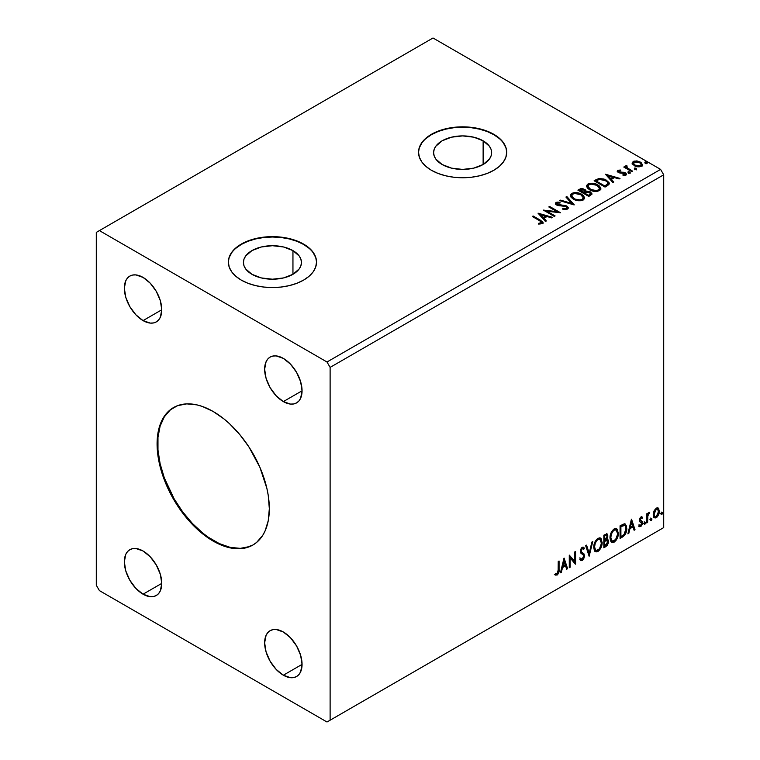 <?xml version="1.0" encoding="UTF-8"?>
<svg xmlns="http://www.w3.org/2000/svg" width="760" height="760" viewBox="0 0 760 760"><rect width="100%" height="100%" fill="white"/><g stroke="black" fill="none" stroke-linecap="round" stroke-linejoin="round"><path stroke-width="1.14" d="M173.831 407.388A79.363 45.818 -120 0 0 162.06 471.086A79.363 45.818 -120 0 0 213.826 540.74L213.199 541.101A79.363 45.818 60 0 1 161.357 471.162A79.363 45.818 60 0 1 173.517 407.569A79.363 45.818 60 0 1 213.199 411.502L224.152 419.064L229.491 423.69L239.656 434.425L248.805 446.766L259.863 467.238L266.902 488.49L268.242 495.434L269.325 508.697L268.242 520.714L265.05 531.031L262.694 535.42L256.585 542.45L252.88 545.034L244.378 548.178L234.678 548.568L224.152 546.174L218.7 543.961L207.698 537.614L196.916 528.903L186.751 518.178L173.517 499.206L166.544 485.365L159.505 464.103L158.166 457.168L157.082 443.897L158.166 431.88L161.357 421.572L166.544 413.354L169.822 410.144L177.602 405.65L186.751 403.873L196.916 404.88L202.255 406.419L213.199 411.502A79.363 45.818 60 0 1 265.05 481.431A79.363 45.818 60 0 1 252.88 545.034A79.363 45.818 60 0 1 213.199 541.101L213.826 540.74A79.363 45.818 -120 0 0 253.194 544.844M292.952 250.61L292.952 274.303L283.547 277.932L272.441 279.205L261.335 277.932L251.921 274.303A29.013 16.748 180 0 1 243.428 262.456A29.013 16.748 180 0 1 261.335 246.981A29.013 16.748 180 0 1 292.952 250.61L299.24 256.044L300.894 259.188L301.454 262.456L300.894 265.724L299.24 268.869L292.952 274.303L292.952 250.61A29.013 16.748 180 0 1 301.454 262.456A29.013 16.748 180 0 1 283.547 277.932A29.013 16.748 180 0 1 251.921 274.303L245.632 268.869L243.988 265.724L243.428 262.456L243.988 259.188L245.632 256.044L251.921 250.61L261.335 246.981L272.441 245.708L283.547 246.981L292.952 250.61M483.132 140.818L483.132 164.502L473.717 168.131L462.622 169.413L451.516 168.131L442.101 164.502A29.013 16.748 180 0 1 433.608 152.655A29.013 16.748 180 0 1 451.516 137.18A29.013 16.748 180 0 1 483.132 140.818L489.421 146.252L491.074 149.387L491.634 152.655L491.074 155.923L489.421 159.068L483.132 164.502L483.132 140.818A29.013 16.748 180 0 1 491.634 152.655A29.013 16.748 180 0 1 473.717 168.131A29.013 16.748 180 0 1 442.101 164.502L435.812 159.068L434.169 155.923L433.608 152.655L434.169 149.387L435.812 146.252L442.101 140.818L451.516 137.18L462.622 135.907L473.717 137.18L483.132 140.818M506.711 152.475A44.089 25.46 0 0 0 493.8 134.662L493.8 134.302A44.089 25.46 180 0 1 506.711 152.294A44.089 25.46 180 0 1 479.493 175.816A44.089 25.46 180 0 1 431.442 170.297L438.121 173.46L445.749 175.816L454.014 177.27L462.622 177.755L471.219 177.27L479.493 175.816L487.112 173.46L493.8 170.297L499.282 166.44L503.358 162.041L505.865 157.263L506.711 152.294L505.865 147.335L503.358 142.557L499.282 138.159L493.8 134.302L487.112 131.138L479.493 128.782L471.219 127.328L462.622 126.844L454.014 127.328L445.749 128.782L438.121 131.138L431.442 134.302L425.961 138.159L421.885 142.557L419.377 147.335L418.532 152.294L419.377 157.263L421.885 162.041L425.961 166.44L431.442 170.297A44.089 25.46 180 0 1 418.532 152.294A44.089 25.46 180 0 1 445.749 128.782A44.089 25.46 180 0 1 493.8 134.302L493.8 134.662A44.089 25.46 0 0 0 445.892 129.105A44.089 25.46 0 0 0 418.532 152.475M316.53 262.276A44.089 25.46 0 0 0 303.62 244.454L303.62 244.102A44.089 25.46 180 0 1 316.53 262.095A44.089 25.46 180 0 1 289.313 285.617A44.089 25.46 180 0 1 241.262 280.098L247.94 283.262L255.569 285.617L263.834 287.062L272.441 287.555L281.038 287.062L289.313 285.617L296.932 283.262L303.62 280.098L309.101 276.241L313.177 271.842L315.685 267.064L316.53 262.095L315.685 257.137L313.177 252.358L309.101 247.959L303.62 244.102L296.932 240.929L289.313 238.583L281.038 237.13L272.441 236.645L263.834 237.13L255.569 238.583L247.94 240.929L241.262 244.102L235.78 247.959L231.705 252.358L229.197 257.137L228.351 262.095L229.197 267.064L231.705 271.842L235.78 276.241L241.262 280.098A44.089 25.46 180 0 1 228.351 262.095A44.089 25.46 180 0 1 255.569 238.583A44.089 25.46 180 0 1 303.62 244.102L303.62 244.454A44.089 25.46 0 0 0 255.712 238.906A44.089 25.46 0 0 0 228.351 262.276M283.347 401.594A26.457 15.276 60 0 1 266.066 378.29A26.457 15.276 60 0 1 270.123 357.086A26.457 15.276 60 0 1 283.347 358.397L290.51 364.173L296.58 372.362L300.637 381.71L302.062 390.801L283.347 401.594L276.194 395.817L270.123 387.638L266.066 378.29L264.642 369.198L266.066 361.75L267.795 359.014L270.123 357.086L272.963 356.041L276.194 355.908L283.347 358.397A26.457 15.276 60 0 1 300.637 381.71A26.457 15.276 60 0 1 296.58 402.904L293.74 403.959L290.51 404.082L283.347 401.594L302.062 390.801L300.637 398.24L298.908 400.976L296.58 402.904A26.457 15.276 60 0 1 283.347 401.594M143.051 594.197A26.457 15.276 60 0 1 125.77 570.893A26.457 15.276 60 0 1 129.827 549.689A26.457 15.276 60 0 1 143.051 551L150.214 556.776L156.284 564.965L160.341 574.313L161.756 583.404L143.051 594.197L135.898 588.42L129.827 580.241L125.77 570.893L124.345 561.802L125.77 554.353L127.499 551.617L129.827 549.689L132.658 548.644L135.898 548.511L143.051 551A26.457 15.276 60 0 1 160.341 574.313A26.457 15.276 60 0 1 156.284 595.508L153.444 596.562L150.214 596.686L143.051 594.197L161.756 583.404L160.341 590.843L158.612 593.579L156.284 595.508A26.457 15.276 60 0 1 143.051 594.197M283.347 675.203A26.457 15.276 60 0 1 266.066 651.89A26.457 15.276 60 0 1 270.123 630.686A26.457 15.276 60 0 1 283.347 631.997L290.51 637.773L296.58 645.962L300.637 655.31L302.062 664.401L283.347 675.203L276.194 669.427L270.123 661.238L266.066 651.89L264.642 642.798L266.066 635.36L267.795 632.624L270.123 630.686L272.963 629.641L276.194 629.508L283.347 631.997A26.457 15.276 60 0 1 300.637 655.31A26.457 15.276 60 0 1 296.58 676.514L293.74 677.559L290.51 677.692L283.347 675.203L302.062 664.401L300.637 671.84L298.908 674.576L296.58 676.514A26.457 15.276 60 0 1 283.347 675.203M143.051 320.596A26.457 15.276 60 0 1 125.77 297.284A26.457 15.276 60 0 1 129.827 276.089A26.457 15.276 60 0 1 143.051 277.4L150.214 283.176L156.284 291.365L160.341 300.713L161.756 309.795L143.051 320.596L135.898 314.82L129.827 306.631L125.77 297.284L124.345 288.202L125.77 280.753L127.499 278.017L129.827 276.089L132.658 275.034L135.898 274.911L143.051 277.4A26.457 15.276 60 0 1 160.341 300.713A26.457 15.276 60 0 1 156.284 321.908L153.444 322.962L150.214 323.085L143.051 320.596L161.756 309.795L160.341 317.243L158.612 319.979L156.284 321.908A26.457 15.276 60 0 1 143.051 320.596M96.292 232.398L96.292 585.2L99.408 590.606L326.999 722L660.592 529.397L326.999 722L330.115 720.204L330.115 367.394L663.708 174.8L663.708 527.601L330.115 720.204L663.708 527.601L660.592 529.397L663.708 527.601L663.708 174.8L330.115 367.394L326.999 361.998L99.408 230.603L433 38L660.592 169.394L326.999 361.998L660.592 169.394L663.708 174.8L660.592 169.394L433 38L96.292 232.398L96.292 585.2L99.408 590.606L326.999 722L330.115 720.204L330.115 367.394L326.999 361.998L99.408 230.603L96.292 232.398M563.967 558.192L560.462 572.812L561.383 572.28L562.505 567.596L565.563 565.829L566.684 569.221L567.606 568.689L564.1 558.106L560.462 572.812L561.383 572.28L562.505 567.596L565.563 565.829L566.684 569.221L567.606 568.689L563.967 558.192M582.274 548.587L581.647 548.226L580.545 550.458L581.172 550.819L582.274 548.587L583.024 548.53L581.647 548.226L583.737 549.356L584.392 548.207L583.519 547.209L582.283 547.295L580.336 551.361L580.764 553.024L583.414 555.218L583.689 556.301L582.16 559.312L580.45 558.201L579.775 559.236L580.811 560.671L582.226 560.567L583.614 559.075L584.497 556.443L583.994 553.897L581.675 552.159L581.172 550.819L582.027 548.758L582.996 548.511L583.737 549.356L584.392 548.207L582.996 547.077L581.78 547.675L580.44 550.278L580.44 552.292L583.271 555.019L583.661 556.747L581.998 559.389L580.45 558.201L579.775 559.236L580.412 560.339L582.226 560.567L580.517 560.443M593.76 547.342L594.32 550.325L596.115 551.912L597.968 551.475L599.83 549.755L602.1 543.6L601.15 538.659L599.783 537.814L597.417 538.593L594.253 543.885L593.76 547.342L595.489 551.674L597.968 551.475C600.818 549.014 602.205 546.003 602.158 542.431L600.438 538.042L597.911 538.27C595.08 540.759 593.702 543.78 593.76 547.342M609.986 537.975L610.546 540.958L612.351 542.545L614.203 542.108L616.056 540.389L618.327 534.232L617.376 529.292L616.008 528.438L613.643 529.226L610.48 534.517L609.986 537.975L611.714 542.308L614.203 542.108C617.044 539.647 618.44 536.636 618.383 533.064L616.664 528.675L614.137 528.903C611.306 531.392 609.928 534.413 609.986 537.975M631.399 519.26L627.893 533.881L628.814 533.349L629.936 528.665L632.994 526.899L634.115 530.29L635.028 529.758L631.531 519.175L627.893 533.881L628.814 533.349L629.936 528.665L632.994 526.899L634.115 530.29L635.028 529.758L631.399 519.26M644.128 523.621L644.528 524.343L645.126 523.991L645.354 522.215L644.167 523.231L644.822 524.267L645.525 522.813L644.822 522.167L644.128 523.621L644.822 524.267M650.56 519.906L650.959 520.628L651.558 520.277L651.785 518.5L650.598 519.517L651.263 520.553L651.957 519.099L651.263 518.453L650.56 519.906L651.263 520.553M661.048 513.846L661.447 514.567L662.055 514.216L662.283 512.439L661.095 513.466L661.751 514.491L662.454 513.038L661.751 512.392L661.048 513.846L661.751 514.491M657.789 507.813L658.559 508.326L656.298 508.108L654.037 510.948L653.267 513.798L653.97 517.37L655.595 517.94L657.001 517.133L659.195 512.857L658.758 508.573L657.6 507.775L656.298 508.108L654.037 510.948L653.22 514.681L654.464 517.817L656.298 517.645C658.369 515.897 659.395 513.722 659.376 511.128L658.122 507.956M646.779 522.975L647.625 522.49L647.89 515.451L649.724 512.221L648.584 512.715L647.625 514.634L647.625 513.285L646.779 513.769L646.779 522.975L647.625 522.49L647.757 516.163L649.724 512.221L647.625 514.634L647.625 513.285L646.779 513.769L646.779 522.975M641.373 517.94L640.395 517.702L642.095 518.415L642.589 517.341L641.811 516.828L642.589 517.341L640.965 516.961L640.262 517.579L639.369 520.306L639.834 521.816L641.544 522.671L641.687 523.982L640.718 525.502L639.568 525.198L639.084 526.328L640.813 526.585L642.352 524.39L642.314 521.635L640.205 519.774L640.832 518.197L642.095 518.415L642.589 517.341L640.965 516.961L639.369 520.306L639.635 521.569L641.744 523.431L640.718 525.502L639.568 525.198L639.454 526.67L638.837 526.309M622.601 536.94L625.261 534.375L626.667 530.109L626.534 526.091L624.644 523.82L620.065 525.797L620.065 538.403L622.601 536.94L621.975 536.579L620.065 537.681L621.975 536.579L622.601 536.94C625.508 534.803 626.905 531.943 626.781 528.38L625.252 524.029L624.311 523.802L620.065 525.797L620.065 538.403L622.601 536.94M603.839 547.77L607.107 545.604L608.447 542.82L608.342 540.047L606.869 539.22L607.895 535.952L606.889 533.824L603.839 535.173L603.839 547.77L606.014 546.506L608.589 541.443L606.869 539.22L607.895 535.952L607.135 533.928L603.839 535.173L603.839 547.77M589.142 556.253L592.781 541.547L591.869 542.079L589.218 553.166L586.558 545.139L585.646 545.67L589.142 556.253L592.781 541.547L591.869 542.079L589.218 553.166L586.558 545.139L585.646 545.67L589.142 556.253M570.123 567.236L570.123 557.859L575.577 564.082L575.577 551.484L574.74 551.969L574.74 561.364L569.278 555.123L569.278 567.72L570.123 567.236L569.278 566.998L570.123 567.236L570.123 557.859L575.386 564.195L575.577 551.484L574.74 551.969L574.74 561.364L569.278 555.123L569.278 567.72L570.123 567.236M555.009 574.826L557.07 575.092L556.453 574.731L558.087 572.556L558.448 569.164C558.781 571.254 558.115 573.116 556.453 574.731L557.07 575.092C558.742 573.477 559.408 571.615 559.065 569.525L558.448 569.164L558.448 561.374L558.448 569.164L559.065 569.525L559.065 561.013L558.23 561.497L558.135 571.881L557.27 573.658L555.436 573.61L555.009 574.826L557.07 575.092L558.856 572.442L559.065 561.013L558.23 561.497L558.23 569.886L557.061 573.8L555.436 573.61L555.427 575.111M634.761 169.024L635.977 169.271L636.586 168.663L634.942 167.969L634.334 168.321L634.761 169.024L636.367 169.148L636.158 168.216L634.553 168.093L634.761 169.024L634.553 168.093M628.33 172.739L629.546 172.986L630.154 172.377L628.501 171.684L627.903 172.035L628.33 172.739L629.936 172.862L629.726 171.931L628.121 171.807L628.33 172.739L628.121 171.807M605.454 174.23L612.864 182.552L613.785 182.03L611.401 179.36L614.469 177.593L619.086 178.961L619.998 178.429L605.454 174.23L612.864 182.552L613.785 182.03L611.401 179.36L614.469 177.593L619.086 178.961L619.998 178.429L605.454 174.23M589.551 189.772L592.971 191.102L597.047 191.377L599.906 190.323L600.837 188.423L599.611 186.152L597.389 184.614L594.453 183.53L590.33 183.264L587.461 184.338L586.568 185.896L587.29 187.9L589.551 189.772C592.619 191.586 595.916 191.871 599.45 190.618L600.837 188.613L597.892 184.889C594.804 183.046 591.47 182.761 587.917 184.034L586.558 186.067L589.551 189.772M538.023 213.161L545.442 221.483L546.355 220.951L543.98 218.291L547.038 216.524L551.656 217.892L552.577 217.36L538.023 213.161L545.442 221.483L546.355 220.951L543.98 218.291L547.038 216.524L551.656 217.892L552.577 217.36L538.023 213.161M567.473 209.085L568.195 207.518L566.561 205.903L557.023 204.193L557.165 203.082L560.034 203.043L560.015 202.274L556.947 202.112L555.456 203.053L555.883 204.45L557.621 205.457L565.972 206.52L566.836 207.47L566.552 208.287L562.77 208.411L562.637 209.123L566.38 209.465L568.271 207.945L566.827 206.045L557.45 204.516L557.165 203.082L560.034 203.043L560.015 202.274L556.063 202.426L555.37 203.442L556.662 205.019L565.972 206.52L566.856 207.66L566.295 208.468L562.77 208.411L562.637 209.123L567.473 209.085M573.325 199.139L576.745 200.469L580.82 200.744L583.68 199.69L584.601 197.799L583.385 195.519L581.153 193.98L578.217 192.907L574.104 192.631L571.453 193.553L570.342 195.263L571.064 197.267L573.325 199.139C576.394 200.953 579.69 201.239 583.224 199.994L584.611 197.98L581.666 194.266C578.569 192.413 575.244 192.128 571.681 193.41L570.332 195.434L573.325 199.139M645.25 162.963L646.475 163.21L647.073 162.602L645.43 161.909L644.822 162.26L645.25 162.963L646.864 163.086L646.656 162.155L645.04 162.041L645.25 162.963L645.04 162.041M585.95 191.482L584.658 189.364L584.658 190.085L581.685 189.287L579.433 189.971L584.658 190.085L584.658 189.364L579.433 189.25L578.521 190.504L579.433 189.25L577.894 190.142L588.81 196.441L591.936 194.189L590.463 191.909L585.95 191.292L585.257 189.772L582.787 188.67L580.611 188.727L577.894 190.142L588.81 196.441L591.992 193.847L590.463 191.909L585.989 191.007L585.989 191.729M574.114 204.924L566.846 196.526L565.924 197.049L571.548 203.366L560.623 200.118L559.711 200.649L574.256 204.848L566.846 196.526L565.924 197.049L571.548 203.366L560.623 200.118L559.711 200.649L574.114 204.924M539.543 220.666L541.547 222.528L538.593 223.335L539.001 224.067L542.327 223.601L543.058 222.727L542.697 221.768L533.13 215.992L532.285 216.476L539.543 220.666C541.139 221.293 541.69 222.053 541.196 222.965L538.593 223.335L539.001 224.067L542.327 223.601L543.067 222.604L540.493 220.248L533.13 215.992L532.285 216.476L539.543 220.666M555.094 215.906L546.972 211.223L560.547 212.762L549.632 206.464L548.796 206.948L556.938 211.641L543.343 210.093L554.249 216.391L555.094 215.906L546.972 211.223L560.547 212.762L549.632 206.464L548.796 206.948L556.938 211.641L543.343 210.093L554.249 216.391L555.094 215.906M607.572 185.611L609.292 183.958L609.007 182.409L604.086 179.056L599.022 178.505L594.12 180.775L605.036 187.074L607.572 185.611L609.349 183.511L606.433 180.13L598.766 178.552L594.12 180.775L605.036 187.074L607.572 185.611M618.858 171.579L619.115 172.662L618.858 170.857L620.768 170.725L620.578 170.041L620.578 170.706L620.578 170.041L617.652 170.43L617.681 171.988L619.818 173.005L624.806 173.47L625.053 174.515L622.858 174.847L623.124 175.55L626.487 174.61L626.088 173.346L624.692 172.491L618.944 171.836L618.697 170.981L620.768 170.725L620.578 170.041L617.956 170.25L617.823 171.038L619.257 170.715M631.75 171.646L632.595 171.161L626.905 167.57L626.848 165.423L625.565 165.993L625.793 167.238L624.615 166.564L623.779 167.048L631.75 171.646L632.595 171.161L627.304 167.96L626.848 165.423L625.936 165.632L625.793 167.238L624.615 166.564L623.779 167.048L631.75 171.646M632.216 163.542L634.98 166.031L639.673 166.801L642.38 165.233L641.611 163.001L637.744 161.091L633.916 161.13L632.111 162.982L634.22 165.642C636.462 166.963 638.865 167.162 641.411 166.24L642.475 164.739L640.376 162.089L636.728 160.92L633.156 161.471L632.111 163.695M315.685 257.488L313.177 252.719M309.101 248.32L303.62 244.454L296.932 241.291L289.313 238.944L281.038 237.49L272.441 237.006L263.834 237.49L255.569 238.944L247.94 241.291L241.262 244.454L235.78 248.32M231.705 252.719L229.197 257.488M505.865 147.696L503.358 142.918M499.282 138.519L493.8 134.662L487.112 131.489L479.493 129.143L471.219 127.689L462.622 127.205L454.014 127.689L445.749 129.143L438.121 131.489L431.442 134.662L425.961 138.519M421.885 142.918L419.377 147.696M645.25 163.685L645.04 162.754L646.656 162.877L646.656 162.155L646.864 163.809M646.864 163.086L646.656 162.155M646.931 163.086L644.974 162.811M585.95 191.292L585.95 192.014L590.463 192.631L590.463 191.909L591.936 194.189M591.945 194.227L589.503 192.185L585.95 192.014M590.577 194.322L588.525 196.032L584.468 193.695L584.468 192.973L586.359 192.033L589.627 192.394L590.577 193.61L589.484 195.482L590.577 194.332L590.577 193.61L588.525 195.31L588.525 196.032L589.484 194.759L588.525 195.31L584.468 192.973L584.468 193.695L588.525 196.032L588.525 195.31L584.468 192.973L588.088 191.891L590.577 193.6M584.772 191.7L583.347 193.049L579.851 191.026L579.851 190.304L583.832 189.857L584.782 191.026L583.775 192.802L584.782 191.026M583.775 192.081L583.347 193.049L583.775 192.081L579.851 190.304L579.851 191.026L583.347 193.049L583.347 192.327L579.851 190.304L581.846 189.411L583.5 189.686L584.772 190.978L583.775 192.081M570.361 195.804L571.681 194.123C575.244 192.85 578.569 193.135 581.666 194.978L584.582 198.332M584.601 198.512L582.141 195.273L576.887 193.391L572.214 193.857L570.342 195.985M583.205 198.493L581.191 200.459L576.887 200.45L573.41 198.892L571.767 196.27M571.767 195.671L574.161 199.367C576.602 200.83 579.244 201.067 582.075 200.079L582.075 199.357C579.244 200.345 576.602 200.108 574.161 198.655L571.767 195.671L572.841 194.028C575.709 193.04 578.369 193.277 580.82 194.74L583.214 197.657L582.075 200.079L583.214 197.657M560.528 200.887L560.623 200.118L560.623 200.839L571.548 204.089L571.548 203.366L571.548 204.089L560.528 200.887M566.352 197.524L566.846 196.526L573.534 204.754L566.846 197.248L566.352 197.524M566.856 208.458L565.478 209.437L562.77 209.133L562.77 208.411L562.77 209.133L566.295 209.19L566.856 207.66M555.446 203.803L556.063 202.426L556.063 203.148L560.015 202.996L560.015 202.274L560.015 203.043L556.947 202.834L555.38 204.136M556.767 204.364L557.165 203.082M557.165 203.803L557.45 205.228L557.45 204.516L557.45 205.228L559.369 205.751L559.369 205.029L559.369 205.751L561.488 205.78L561.488 205.057L561.488 205.78L566.827 206.767L566.827 206.045L568.214 208.287M568.195 208.23L566.285 206.492L558.334 205.589L556.814 204.136M543.048 223.164L541.519 221.578L532.912 216.837L533.13 215.992L533.13 216.714L540.493 220.96L540.493 220.248L540.493 220.96L542.991 222.946M541.557 223.05L541.034 223.763L538.593 224.057L540.483 223.915L540.483 223.193L540.483 223.915L541.196 223.687L541.196 222.965M538.745 213.978L551.75 217.835L538.745 213.978M543.98 219.013L543.98 218.291L545.927 221.198L543.98 219.013M540.721 215.365L543.219 218.158L545.566 216.799L545.566 216.077L545.566 216.799L543.219 218.158L540.721 214.643L545.566 216.077L543.219 217.436L540.721 214.643L540.721 215.365M544.654 210.852L556.938 212.363L556.938 211.641L556.938 212.363L544.654 210.852M549.423 207.309L549.632 206.464L549.632 207.176L559.255 212.733L549.423 207.309M546.972 211.945L546.972 211.223L546.972 211.945L554.467 216.267L546.972 211.945M586.596 186.438L587.917 184.756C591.47 183.473 594.804 183.758 597.892 185.611L600.808 188.964M600.837 189.145L598.367 185.905L593.114 184.015L588.439 184.49L586.568 186.618M599.44 189.126L597.417 191.093L593.114 191.073L589 188.993L587.993 186.903M587.993 186.304L590.387 190C592.828 191.453 595.469 191.691 598.3 190.712L598.3 189.99C595.469 190.978 592.828 190.741 590.387 189.278L587.993 186.304L589.067 184.661C591.936 183.673 594.596 183.91 597.056 185.373L599.44 188.28L598.3 190.712L599.44 188.28M609.007 183.131L606.043 180.633L601.929 179.236L598.547 179.322L594.747 181.136L595.774 179.825L595.774 180.538L598.766 179.265L598.766 178.552L598.766 179.265L606.433 180.851L606.433 180.13L609.311 183.873M607.857 183.901L607.24 185.089L604.751 186.666L596.077 181.659L604.751 186.666L604.751 185.943L596.077 180.937L596.077 181.659L596.077 180.937L599.355 179.398L605.587 180.614C607.401 181.535 608.076 182.656 607.62 183.968L607.62 184.689L607.857 183.217L605.653 186.143L607.62 184.689L607.62 183.968L604.751 185.943L604.751 186.666L605.653 185.421L604.751 185.943L596.077 180.937L599.355 179.398L602.746 179.474L606.784 181.431L607.781 182.78L607.62 183.968M606.176 175.047L619.181 178.913L606.176 175.047M611.401 180.082L611.401 179.36L613.358 182.267L611.401 180.082M608.152 176.434L610.641 179.227L612.997 177.868L612.997 177.147L612.997 177.868L610.641 179.227L608.152 175.712L612.997 177.147L610.641 178.505L608.152 175.712L608.152 176.434M619.115 171.95L619.115 172.662L620.046 172.966L620.046 172.244L619.115 171.95L618.858 170.857M621.699 172.235L620.046 172.244L620.046 172.966L621.699 172.957L621.699 172.235L621.699 172.957L623.884 172.986L623.884 172.273L621.699 172.235M623.96 175.607L624.853 175.38L624.853 174.667L622.858 174.847L623.124 175.55L625.926 175.17L626.553 174.296L623.884 172.273L623.884 172.986L625.394 173.546L625.394 172.824L626.477 174.629M617.329 171.504L617.823 170.325L617.253 171.133L618.317 172.453L624.596 173.327L625.167 175.066L623.903 175.617M625.186 174.695L625.214 174.154L624.853 174.667M619.856 170.715L617.31 171.551M626.487 174.677L624.302 173.09L619.542 172.852L618.697 171.703M628.33 173.46L628.121 172.53L629.726 172.653L629.726 171.931L629.936 173.584M629.936 172.862L629.726 171.931M630.002 172.852L628.045 172.577M624.406 167.409L624.615 166.564L625.793 167.96L625.793 167.238L625.793 167.96L624.406 167.409M625.556 166.754L625.936 165.632L625.793 167.238M625.936 165.632L625.936 166.355L626.848 166.145L626.848 165.423L626.905 166.231L625.499 166.924M626.601 167.152L626.781 166.278M626.781 167L627.304 168.682L627.304 167.96L627.304 168.682L629.917 170.335L629.917 169.613L629.917 170.335L631.968 171.523L627.447 168.796L626.496 167.418M634.761 169.746L634.553 168.815L636.158 168.939L636.158 168.216L636.367 169.869M636.367 169.148L636.158 168.216M636.433 169.138L634.476 168.862M632.216 164.264L633.156 161.471L633.156 162.193L636.728 161.642L636.728 160.92L636.728 161.642L640.376 162.811L640.376 162.089L642.428 165.091M642.38 165.956L641.611 163.723L637.744 161.804L633.916 161.851L632.149 163.333M634.809 161.652L633.916 161.851M641.136 164.986L640.148 166.535L637.63 166.754L634.562 165.556L633.46 163.523M633.422 163.096L635.065 165.88L635.065 165.167L635.065 165.88L640.423 166.392L640.423 165.67L635.065 165.167L633.422 163.096L634.135 162.041L639.549 162.583L641.174 164.568L640.423 166.392L641.174 164.568M580.82 194.74L582.721 196.336L583.186 197.961L582.264 199.243L580.146 199.956L574.987 199.082L572.774 197.638L571.776 195.938L572.48 194.275L574.797 193.448L580.82 194.74M545.566 216.077L543.219 217.436L540.721 214.643L545.566 216.077M597.056 185.373L598.947 186.969L599.44 188.404L598.49 189.876L596.372 190.579L590.795 189.506L588.012 186.57L588.706 184.908L591.024 184.082L597.056 185.373M612.997 177.147L610.641 178.505L608.152 175.712L612.997 177.147M639.549 162.583L641.174 164.483L640.67 165.509L639.122 166.07L635.341 165.309L633.422 163.181L634.001 162.118L635.464 161.652L639.549 162.583M661.124 512.031L661.751 512.392M662.454 513.038L661.827 512.677L661.124 514.13L660.431 513.484M661.048 514.168L661.789 512.335M658.559 508.326L657.932 507.965L658.749 510.767L659.376 511.128L658.749 510.767C658.768 513.37 657.742 515.536 655.671 517.284L656.298 517.645L654.17 517.598M653.686 517.351L656.032 517.047L657.998 514.32L658.739 510.34L657.732 507.765M654.683 516.372L653.562 514.986L653.723 511.86L655.149 509.286L657.067 508.886M657.561 509.153L655.671 508.886L657.561 509.153L658.531 511.622L656.298 516.515L654.968 516.61L653.438 513.846L654.968 516.61M654.056 514.207L656.298 509.247L655.671 508.886L653.438 513.846L654.056 514.207L655.291 510.197L656.564 509.114L657.685 509.238L658.502 512.25L657.295 515.575L656.032 516.648L654.892 516.562L654.056 514.207M650.636 518.092L651.263 518.453M651.957 519.099L651.339 518.738L650.636 520.192L649.933 519.545M650.56 520.23L651.301 518.396M646.997 513.646L647.625 514.634L646.997 513.646M648.204 513.209L648.926 512.383L649.325 513.437L648.261 513.171M647.425 514.52L646.997 522.13L647.625 522.49L646.779 522.253L647.482 514.378M644.204 521.806L644.822 522.167M645.525 522.813L644.898 522.452L644.204 523.906L643.501 523.26M644.119 523.944L644.86 522.111M642.589 517.341L641.506 516.61M641.962 516.981L641.516 517.959L641.962 516.981M641.022 518.063L640.395 517.702L639.587 519.413L640.205 519.774L641.022 518.063L642.095 518.415M640.404 520.486L639.587 519.413L640.404 520.486M641.022 517.674L640.214 517.836L639.597 519.194L640.623 520.591M642.314 521.635L641.25 520.952L642.314 521.635L641.687 521.274L642.589 522.899L641.962 522.538L642.589 522.899L640.813 526.585L639.084 526.328M639.188 526.442L640.395 526.091L641.535 524.552L641.478 521.018L641.962 522.538L640.195 526.224L638.466 525.967M640.718 525.502L639.568 525.198M638.942 524.837L640.1 525.141M639.635 521.569L641.544 522.671M640.034 521.873L640.737 522.139M631.256 519.85L635.028 529.758L633.916 529.682L634.41 529.397L631.256 519.85M632.377 526.538L632.994 526.899L632.377 526.538L629.308 528.304L629.936 528.665L629.308 528.304L628.188 532.988L628.814 533.349L628.092 533.045L629.308 528.304L632.377 526.538M630.838 521.901L629.669 526.803L630.287 527.164L629.669 526.803L630.838 521.901L632.633 525.806L630.287 527.164L631.465 522.262L630.838 521.901M624.929 523.887L626.781 528.38L626.154 528.019C626.278 531.591 624.881 534.442 621.975 536.579L624.274 534.584L625.822 530.955L626.04 526.347L624.872 523.83M623.865 525.245L625.053 525.663L625.727 526.975L625.547 531.696L624.045 534.489L620.901 536.626L620.901 526.614L624.739 525.417L623.247 524.894L623.865 525.245L623.247 524.894L620.825 525.929L621.452 526.29L620.274 526.253L620.901 526.614L623.865 525.245C625.356 525.473 626.05 526.68 625.936 528.865L624.045 534.489L620.901 536.626L620.274 536.265L620.901 536.626L620.901 526.614L620.274 526.253L620.274 536.265L620.274 526.253L622.953 524.942L624.236 525.141M616.35 528.533L618.383 533.064L617.756 532.703C617.813 536.275 616.417 539.286 613.577 541.747L611.42 542.098M610.983 541.88L612.607 542.146L614.07 541.424L616.759 537.614L617.756 532.703L616.75 528.931M617.528 530.575L617.215 529.672M612.075 540.806L610.394 538.811L610.631 534.194L612.769 530.404L614.327 529.501L615.638 529.739M616.179 530.053L613.548 529.815L616.179 530.053L617.547 533.548C617.595 536.427 616.474 538.85 614.175 540.835L612.208 540.977L610.204 537.12L612.208 540.977M610.831 537.481C610.774 534.622 611.895 532.181 614.175 530.176L613.548 529.815C611.268 531.829 610.156 534.261 610.204 537.12L610.831 537.481L611.42 534.042L613.025 531.154L614.564 529.976L616.255 530.1L617.357 531.848L617.5 534.489L615.667 539.438L612.693 541.167L611.629 540.474L610.831 537.481M606.793 533.805L607.895 535.952L607.269 535.591L606.803 537.852M606.632 535.258L604.048 535.619L606.632 535.258L607.05 536.456L606.242 538.869L606.869 539.22L606.252 538.869L604.675 540.018L604.048 539.657L604.048 535.619L606.062 534.945M607.791 539.381L606.869 539.22M607.449 539.258L608.589 541.443L607.971 541.091L605.397 546.155L606.014 546.506L605.397 546.155L603.839 547.048L607.325 543.903L607.971 541.091L607.364 539.163M606.708 538.061L607.269 535.591L606.651 533.663M607.231 535.002L607.126 534.47M606.433 540.445L607.572 540.977L607.572 543.106L606.66 544.702L604.675 545.994L604.675 541.31L604.048 540.949L604.048 545.633L604.675 545.994L604.675 541.31L607.173 540.531L605.806 540.084L606.433 540.445L605.806 540.084L604.475 540.702L605.102 541.063L604.048 540.949L604.675 541.31L606.433 540.445L607.753 541.928L604.675 545.994L604.048 545.633L604.048 540.949L605.957 540.056L606.945 540.616M607.05 536.456L604.675 540.018L604.675 535.981L604.048 535.619L604.048 539.657L604.675 540.018L604.675 535.981L606.489 535.211L607.05 536.456M600.115 537.899L602.158 542.431L601.531 542.07C601.587 545.642 600.191 548.653 597.35 551.114L595.184 551.475M594.757 551.247L596.381 551.522L597.835 550.8L600.533 546.981L601.531 542.07L600.524 538.298M601.303 539.942L600.989 539.039M595.84 550.173L594.158 548.178L594.567 543.048L596.923 539.448L599.403 539.106M599.953 539.419L597.322 539.182L599.953 539.419L601.312 542.915C601.369 545.794 600.248 548.216 597.939 550.202L595.982 550.344L593.978 546.487L595.982 550.344M594.605 546.848C594.548 543.989 595.669 541.557 597.939 539.543L597.322 539.182C595.042 541.196 593.931 543.628 593.978 546.487L594.605 546.848L595.194 543.409L596.799 540.521L598.339 539.353L600.029 539.467L601.131 541.215L601.274 543.856L599.44 548.815L596.467 550.534L595.403 549.841L594.605 546.848M586.14 545.385L589.218 553.166L586.14 545.385M591.964 542.022L588.8 555.218L591.964 542.022M582.16 559.312L580.991 559.084M579.832 557.84L581.542 558.952M583.765 547.846L583.262 548.73L583.765 547.846M581.675 552.159L580.545 550.458L581.058 551.798L582.711 552.814L581.675 552.159M584.525 555.826L582.093 552.453L584.525 555.826L583.908 555.465L581.6 560.206L582.226 560.567L584.525 555.826M580.346 560.386L582.112 559.835L583.765 556.728L583.594 553.936L580.583 550.876L580.972 548.919L582.369 548.159M580.925 559.075L580.108 558.372M569.278 555.199L574.74 561.364L569.278 555.199M574.95 551.846L574.95 563.673L574.95 551.846M575.035 563.778L575.577 564.082L575.035 563.778M569.496 557.498L570.123 557.859L569.496 557.498L569.496 566.875L569.496 557.498M563.825 558.781L567.606 568.689L566.485 568.613L566.979 568.328L563.825 558.781M564.946 565.468L565.563 565.829L564.946 565.468L561.878 567.236L562.505 567.596L561.878 567.236L560.756 571.919L561.383 572.28L560.671 571.976L561.878 567.236L564.946 565.468M563.407 560.832L562.239 565.734L562.856 566.096L562.239 565.734L563.407 560.832L565.212 564.737L562.856 566.096L564.034 561.193L563.407 560.832M554.809 574.76L556.453 574.731L554.392 574.465M632.633 525.806L630.287 527.164L631.465 522.262L632.633 525.806M565.212 564.737L562.856 566.096L564.034 561.193L565.212 564.737M170.449 409.783L164.331 416.822L160.123 426.123L157.975 437.342L157.975 450.043L160.123 463.742L164.331 477.916L174.144 498.854L182.647 511.822L192.346 523.412L202.882 533.178L208.325 537.253L219.326 543.6L230.118 547.352L240.284 548.359L249.432 546.582M647.102 162.735L647.102 163.457M584.611 197.98L584.611 198.702M543.067 222.604L543.067 223.316M600.837 188.613L600.837 189.325M618.583 171.247L618.583 171.969M617.253 171.133L617.253 171.855M630.173 172.511L630.173 173.232M636.605 168.796L636.605 169.518M642.475 164.739L642.475 165.461M654.464 517.817L653.847 517.456M641.706 518.073L641.088 517.712M640.68 520.733L640.053 520.372M639.939 525.531L639.312 525.169M641.326 522.481L640.699 522.12M611.714 542.308L611.097 541.947M595.489 551.674L594.861 551.323M253.508 544.673L252.88 545.034"/></g></svg>
